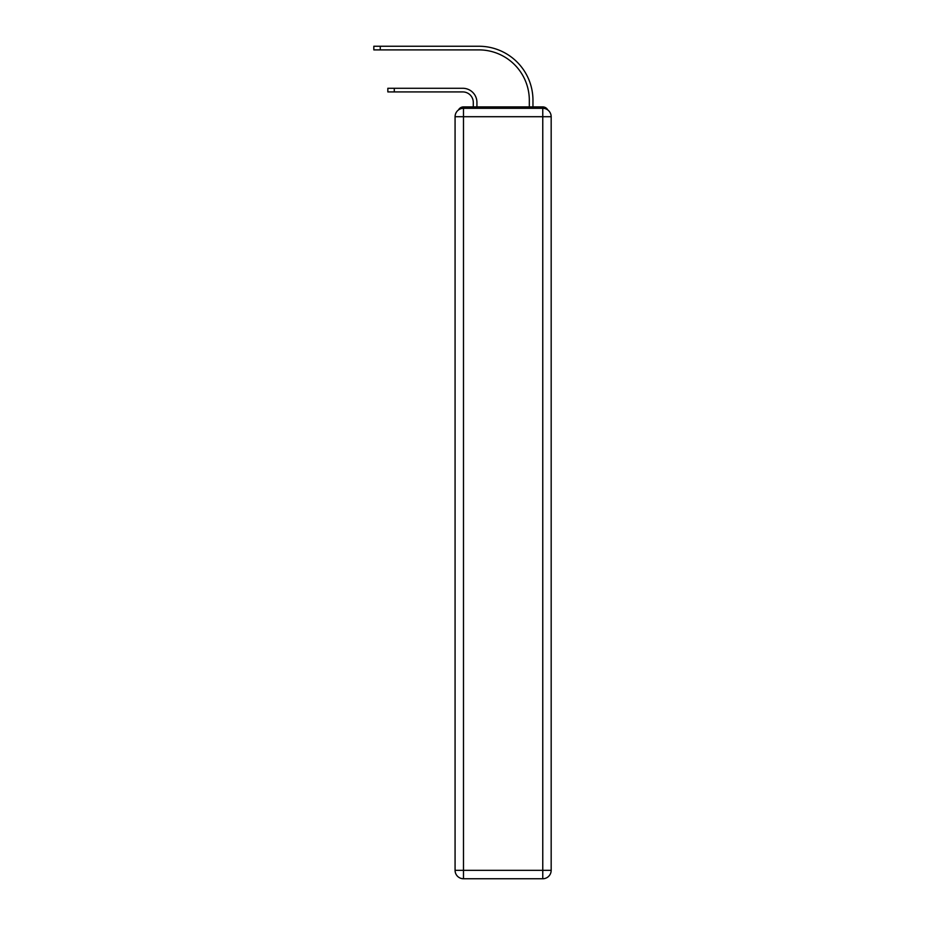 <?xml version="1.0" encoding="UTF-8"?>
<svg xmlns="http://www.w3.org/2000/svg" width="925" height="925" viewBox="0 0 925 925"><rect width="100%" height="100%" fill="white"/><g stroke="black" fill="none" stroke-linecap="round" stroke-linejoin="round"><path stroke-width="1.39" d="M547.75 109.936A5.608 5.608 0 0 0 542.767 106.907L463.483 106.907A5.608 5.608 0 0 0 458.499 109.936M463.483 106.907L473.288 106.907L473.288 102.421A10.51 10.51 0 0 0 462.778 91.922A10.51 10.51 0 0 1 473.288 102.421A10.51 10.51 0 0 0 462.778 91.922A10.51 10.51 0 0 1 473.288 102.421A10.51 10.51 0 0 0 462.778 91.922A10.51 10.51 0 0 1 473.288 102.421A10.51 10.51 0 0 0 462.778 91.922A10.51 10.51 0 0 1 473.288 102.421A10.51 10.51 0 0 0 462.778 91.922A10.51 10.51 0 0 1 473.288 102.421A10.51 10.51 0 0 0 462.778 91.922A10.51 10.51 0 0 1 473.288 102.421A10.51 10.51 0 0 0 462.778 91.922A10.51 10.51 0 0 1 473.288 102.421A10.51 10.51 0 0 0 462.778 91.922A10.51 10.51 0 0 1 473.288 102.421A10.51 10.51 0 0 0 462.778 91.922A10.51 10.51 0 0 1 473.288 102.421A10.51 10.51 0 0 0 462.778 91.922A10.51 10.51 0 0 1 473.288 102.421A10.51 10.51 0 0 0 462.778 91.922A10.51 10.51 0 0 1 473.288 102.421A10.51 10.51 0 0 0 462.778 91.922A10.51 10.51 0 0 1 473.288 102.421M476.93 106.907L476.93 102.421L476.93 106.907L476.93 102.421L476.93 106.907L476.93 102.421L476.93 106.907L476.93 102.421L476.93 106.907L476.93 102.421L476.93 106.907L476.93 102.421L476.93 106.907L476.93 102.421L476.93 106.907L476.93 102.421L476.93 106.907L476.93 102.421L476.93 106.907L476.93 102.421L476.93 106.907L476.93 102.421L476.93 106.907L476.93 102.421L476.93 106.907L481.266 106.907M524.972 106.907L529.32 106.907L529.32 100.316A50.424 50.424 0 0 0 478.884 49.892A50.424 50.424 0 0 1 529.32 100.316A50.424 50.424 0 0 0 478.884 49.892A50.424 50.424 0 0 1 529.32 100.316A50.424 50.424 0 0 0 478.884 49.892A50.424 50.424 0 0 1 529.32 100.316A50.424 50.424 0 0 0 478.884 49.892A50.424 50.424 0 0 1 529.32 100.316A50.424 50.424 0 0 0 478.884 49.892A50.424 50.424 0 0 1 529.32 100.316A50.424 50.424 0 0 0 478.884 49.892A50.424 50.424 0 0 1 529.32 100.316A50.424 50.424 0 0 0 478.884 49.892A50.424 50.424 0 0 1 529.32 100.316A50.424 50.424 0 0 0 478.884 49.892A50.424 50.424 0 0 1 529.32 100.316A50.424 50.424 0 0 0 478.884 49.892A50.424 50.424 0 0 1 529.32 100.316A50.424 50.424 0 0 0 478.884 49.892A50.424 50.424 0 0 1 529.32 100.316A50.424 50.424 0 0 0 478.884 49.892A50.424 50.424 0 0 1 529.32 100.316A50.424 50.424 0 0 0 478.884 49.892A50.424 50.424 0 0 1 529.32 100.316M532.962 106.907L532.962 100.316L532.962 106.907L532.962 100.316L532.962 106.907L532.962 100.316L532.962 106.907L532.962 100.316L532.962 106.907L532.962 100.316L532.962 106.907L532.962 100.316L532.962 106.907L532.962 100.316L532.962 106.907L532.962 100.316L532.962 106.907L532.962 100.316L532.962 106.907L532.962 100.316L532.962 106.907L532.962 100.316L532.962 106.907L532.962 100.316L532.962 106.907L542.767 106.907M463.483 108.306L542.767 108.306A8.406 8.406 0 0 1 551.173 116.712L551.173 870.344A8.406 8.406 0 0 1 542.767 878.75L463.483 878.75L463.483 870.344L542.767 870.344L542.767 116.712L463.483 116.712L463.483 870.344L455.077 870.344L455.077 116.712L463.483 116.712L463.483 108.306A8.406 8.406 0 0 0 455.077 116.712A8.406 8.406 0 0 1 463.483 108.306M455.077 870.344A8.406 8.406 0 0 0 463.483 878.75A8.406 8.406 0 0 1 455.077 870.344M387.841 88.28L394.281 88.28L394.281 91.922L387.841 91.922L387.841 88.28M394.281 91.922L462.778 91.922M476.93 102.421A14.152 14.152 0 0 0 462.778 88.28L394.281 88.28M373.827 46.25L380.267 46.25L380.267 49.892L373.827 49.892L373.827 46.25M532.962 100.316A54.066 54.066 0 0 0 478.884 46.25L380.267 46.25M380.267 49.892L478.884 49.892M542.767 878.75A8.406 8.406 0 0 0 551.173 870.344L542.767 870.344L542.767 878.75M551.173 116.712A8.406 8.406 0 0 0 542.767 108.306L542.767 116.712L551.173 116.712"/></g></svg>
